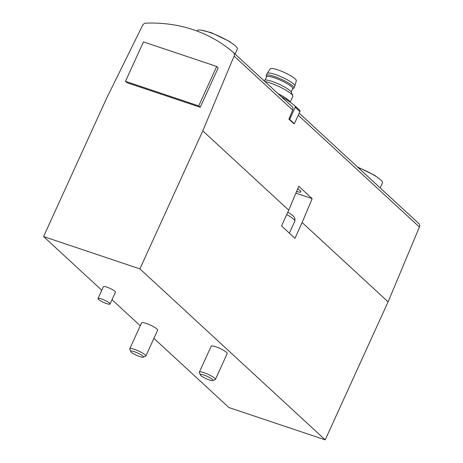 <?xml version="1.0" encoding="UTF-8"?>
<svg xmlns="http://www.w3.org/2000/svg" width="463" height="463" viewBox="0 0 463 463"><rect width="100%" height="100%" fill="white"/><g stroke="black" fill="none" stroke-linecap="round" stroke-linejoin="round"><path stroke-width="0.69" d="M153.907 338.355L228.89 407.533L325.205 439.85L388.098 301.841L419.42 227.032A3.53 3.021 -47.3 0 0 418.836 223.571A3.53 3.021 -47.3 0 0 418.778 223.519L299.173 113.169L418.836 223.571M43.58 236.564L139.895 268.881L202.788 130.873L234.11 56.064A3.53 3.021 -47.3 0 0 233.526 52.603A3.53 3.021 -47.3 0 0 233.468 52.55A158.01 135.3 -47.3 0 0 145.851 23.15A3.53 3.021 -47.3 0 0 142.598 25.361L106.473 98.555L43.58 236.564L101.791 290.272M202.788 130.873L288.744 210.179L281.556 225.956L294.948 238.312L302.136 222.535L388.098 301.841M112.023 299.711L140.26 325.761M98.017 298.554L103.405 286.724A6.615 1.227 24.5 0 1 106.912 287.153A6.615 1.227 24.5 0 1 115.443 292.211L110.055 304.041A6.615 1.227 24.5 0 1 103.527 302.408A6.615 1.227 24.5 0 1 98.017 298.554A6.615 1.227 24.5 0 1 101.524 298.982A6.615 1.227 24.5 0 1 110.055 304.041M129.767 348.784L141.574 322.879A8.82 1.632 24.5 0 1 146.25 323.446A8.82 1.632 24.5 0 1 157.623 330.188L145.816 356.099A8.82 1.632 -155.5 0 0 138.472 350.954A8.82 1.632 -155.5 0 0 129.767 348.784A8.82 1.632 -155.5 0 0 129.785 349.131L130.734 351.533A6.928 1.279 -155.5 0 0 139.652 356.562A6.928 1.279 -155.5 0 0 143.108 357.176A6.928 1.279 -155.5 0 0 137.552 352.968A6.928 1.279 -155.5 0 0 130.734 351.533M199.35 372.13L211.157 346.226A8.82 1.632 24.5 0 1 215.833 346.793A8.82 1.632 24.5 0 1 227.206 353.535L215.399 379.446A8.82 1.632 -155.5 0 0 208.049 374.301A8.82 1.632 -155.5 0 0 199.35 372.13A8.82 1.632 -155.5 0 0 199.368 372.478L200.317 374.88A6.928 1.279 -155.5 0 0 209.23 379.909A6.928 1.279 -155.5 0 0 212.691 380.522A6.928 1.279 -155.5 0 0 207.135 376.315A6.928 1.279 -155.5 0 0 200.317 374.88M139.895 268.881L325.205 439.85M234.11 56.064L292.685 110.107L288.9 119.147L293.606 123.488L294.358 123.743L299.897 111.583A1.325 1.134 -47.3 0 0 299.654 110.206L295.035 105.94M288.744 210.179L298.762 186.265L312.149 198.621L302.136 222.535M292.685 110.107A3.53 3.021 -47.3 0 0 292.101 106.64A3.53 3.021 -47.3 0 0 292.037 106.588L233.584 52.655M200.236 107.289L218.206 67.858L216.701 66.469L143.455 41.896L125.485 81.326L126.995 82.715L200.236 107.289L198.731 105.9L216.701 66.469M297.663 188.881A8.82 1.632 24.5 0 1 300.881 191.873A8.82 1.632 24.5 0 1 296.598 191.433M295.874 193.158L312.149 198.621M212.691 380.522L215.127 379.66A8.82 1.632 -155.5 0 0 215.399 379.446M143.108 357.176L145.544 356.313A8.82 1.632 -155.5 0 0 145.816 356.099M358.102 167.537A22.045 4.08 24.5 0 1 379.99 179.291A22.045 4.08 24.5 0 1 382.461 182.926L380.187 187.914M197.064 31.056L197.209 30.737A22.045 4.08 24.5 0 1 201.573 30.222A22.045 4.08 24.5 0 1 208.9 32.155A22.045 4.08 24.5 0 1 234.857 45.386A22.045 4.08 24.5 0 1 237.328 49.02L235.054 54.015M292.604 88.879L293.606 88.392A15.21 2.819 -155.5 0 0 293.936 88.074L294.838 86.106A15.21 2.819 -155.5 0 0 294.862 86.025L296.308 80.736A14.33 2.651 -155.5 0 0 284.34 72.454A14.33 2.651 -155.5 0 0 270.236 68.854L267.192 73.414A15.21 2.819 -155.5 0 0 267.151 73.49L266.254 75.457A15.21 2.819 -155.5 0 0 266.237 75.915L266.52 76.991M294.862 86.025A15.21 2.819 -155.5 0 0 282.158 77.234A15.21 2.819 -155.5 0 0 267.192 73.414M293.936 88.074A15.21 2.819 -155.5 0 0 281.261 79.208A15.21 2.819 -155.5 0 0 266.254 75.457M291.21 91.934L292.685 88.693A14.33 2.651 -155.5 0 0 280.746 80.342A14.33 2.651 -155.5 0 0 266.607 76.812L265.131 80.047M290.162 102.201L292.795 96.431A17.64 3.264 -155.5 0 0 292.761 95.737L291.406 92.305A14.932 2.766 -155.5 0 0 278.992 84.179A14.932 2.766 -155.5 0 0 264.72 80.14L263.748 80.487M292.761 95.737A17.64 3.264 -155.5 0 0 281.776 87.918A17.64 3.264 -155.5 0 0 264.859 81.511M289.983 102.074A17.64 3.264 -155.5 0 0 278.026 93.653M125.485 81.326L198.731 105.9M288.9 119.147L289.653 119.402L294.358 123.743M289.653 119.402L295.197 107.242A1.325 1.134 -47.3 0 0 294.948 105.865A120.374 103.075 -47.3 0 0 281.197 96.582M298.236 115.229L419.42 227.032M287.824 212.204L292.402 215.226L294.289 217.188L295.07 219.155L294.769 221.233A15.435 2.859 -155.5 0 0 286.724 214.618M295.197 107.242L299.897 111.583M233.526 52.603L292.101 106.64M294.769 221.233L289.346 233.138M379.99 179.291L374.636 175.338L357.424 166.911M234.857 45.386L229.503 41.438L211.25 32.653L201.573 30.222M294.995 105.9L299.7 110.24"/></g></svg>
